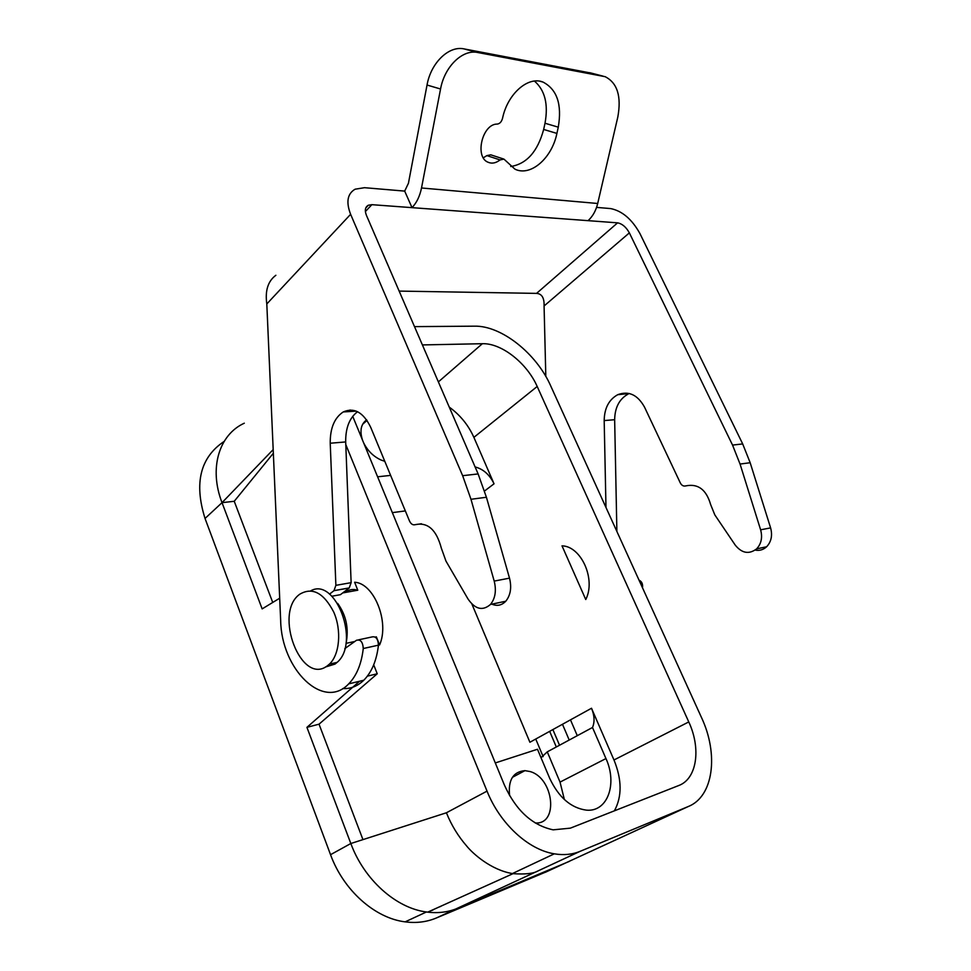 <?xml version="1.0" encoding="UTF-8"?>
<svg xmlns="http://www.w3.org/2000/svg" width="971" height="971" viewBox="0 0 971 971"><rect width="100%" height="100%" fill="white"/><g stroke="black" fill="none" stroke-linecap="round" stroke-linejoin="round"><path stroke-width="1.46" d="M310.793 590.805C335.638 576.604 360.496 642.911 337.107 662.38L335.031 664.079L325.382 667.028M327.348 665.827C301.131 686.036 273.385 613.126 299.566 594.361L299.699 594.252C312.346 586.8 323.707 592.759 333.781 612.155C341.78 630.434 339.68 654.624 329.424 664.115L327.348 665.827M344.681 591.436L345.045 592.346C348.88 589.506 353.128 588.79 357.777 590.21L354.621 582.248C373.969 583.086 389.759 622.071 379.588 644.975L376.36 636.855L376.093 637.801M373.701 664.819L377.246 673.777L367.378 676.132M273.179 449.585L222.019 502.662L262.158 608.89L279.684 598.221M547.498 871.315L436.282 918.02C426.67 922.025 416.292 923.312 405.15 921.855C374.818 918.178 343.443 890.249 330.541 854.686L205.039 518.453L222.019 502.662L234.229 501.279L273.349 453.251M345.785 444.56L487.029 791.134C499.968 823.639 528.248 849.734 554.32 853.825C563.69 855.39 572.295 854.553 580.136 851.324L538.225 870.817C533.649 873.584 525.262 874.531 513.028 873.657L512.409 873.56C491.035 870.004 472.816 853.679 466.541 845.862C458.081 836.116 451.369 825.083 446.405 812.776L350.822 843.52L306.921 727.352L359.537 681.254M306.921 727.352L319.034 724.172L377.246 673.777M362.851 839.357L319.034 724.172M487.029 791.134L446.405 812.776L350.822 843.52C364.089 879.617 395.889 908.091 426.415 911.975L427.689 912.145C438.431 913.408 448.432 912.109 457.669 908.249L569.394 861.362M580.136 851.324L688.111 806.598C713.636 796.657 718.758 754.115 701.511 717.569L550.642 385.766C536.429 353.493 501.364 325.503 474.564 326.171L414.496 326.62M350.13 409.993L350.737 411.473M352.716 416.292L504.447 785.163C515.977 810.457 532.217 825.35 553.154 829.841L570.39 828.142L678.741 785.527C697.069 778.815 701.196 748.447 688.767 721.938L537.194 386.482C526.986 363.13 501.473 342.957 482.356 343.71L422.397 344.923M272.73 602.457L234.229 501.279M224.143 441.417C200.281 457.39 193.921 483.073 205.039 518.453M430.019 911.089L433.139 909.924M244.304 423.198C219.13 434.62 208.644 468.204 222.019 502.662M484.529 491.01L494.045 483.801L473.884 437.363C468.386 425.128 460.169 415.03 449.245 407.092M614.388 810.834C622.12 796.596 621.986 779.64 613.975 759.977L591.509 708.247C594.519 715.53 594.847 721.938 592.504 727.485L605.953 758.569L560.036 782.104L547.268 751.845L592.504 727.485M570.487 719.851L577.284 735.69M440.87 906.344L438.734 907.157M559.539 745.243L552.875 729.573M562.476 724.269L569.212 740.036M471.906 604.047L529.899 742.257L591.509 708.247M405.332 510.916L392.345 512.639M495.307 762.939L537.473 749.26L549.659 778.244C558.689 797.397 570.948 808.042 586.448 810.154C607.676 812.157 617.592 783.779 605.953 758.569M535.215 822.959C559.15 824.816 553.664 777.601 529.85 771.496L524.935 770.646C513.113 771.727 508.003 780.065 509.605 795.686M390.621 475.389L377.598 476.797M494.045 483.801C489.627 474.698 483.315 469.078 475.098 466.942M363.591 442.74C367.572 450.738 373.398 456.504 381.081 460.036L384.795 461.31M366.637 419.873C360.945 424.06 359.561 430.76 362.45 439.96M541.029 757.708L547.268 751.845M564.382 799.558L560.036 782.104M585.756 599.52L562.015 545.848C581.204 546.163 596.145 579.432 585.756 599.52M337.677 603.404C346.198 615.274 349.002 628.589 346.064 643.348L354.816 641.479M375.231 637.097L376.36 636.855M342.702 592.941L357.777 590.21M629.39 393.522L617.75 394.687C628.71 390.621 637.644 394.772 644.526 407.128L680.343 483.012C681.715 485.524 683.56 486.483 685.878 485.876C698.052 483.412 706.293 489.602 710.614 504.471L714.826 514.909L735.265 545.144C741.941 553.336 749.066 554.575 756.627 548.858C761.325 543.809 762.66 537.461 760.621 529.814L740.06 464.053L732.547 445.082L629.366 232.882C626.149 227.093 622.217 223.743 617.58 222.845L588.062 220.66C592.735 216.412 595.951 210.683 597.699 203.485L617.811 117.054C621.574 96.335 617.35 82.887 605.151 76.685L477.732 52.507C462.597 49.072 444.5 66.611 440.555 89.004L421.511 187.986C419.848 196.191 416.68 202.745 412.007 207.648L588.062 220.66M755.159 550.084C759.48 550.921 763.303 549.804 766.617 546.77C771.302 541.769 772.625 535.47 770.61 527.896L750.17 462.73L742.694 443.929L732.547 445.082M596.582 207.393L610.662 208.583C622.217 210.925 631.975 219.264 639.95 233.586L742.694 443.929M591.594 73.177L464.041 48.902C448.893 45.455 430.869 62.824 427.034 85.035L408.439 183.252L404.689 191.105L412.007 207.648L371.869 204.675L368.337 205.233C365.145 207.017 364.513 210.391 366.443 215.368L478.12 473.933L462.645 475.693L470.984 499.288L486.422 497.261L478.12 473.933M275.873 275.279C267.972 281.129 264.949 290.681 266.807 303.947L350.616 214.312C345.907 202.065 347.412 193.69 355.107 189.199L364.501 187.694L404.689 191.105M491.059 603.756C496.582 606.474 501.485 605.637 505.757 601.243L490.489 604.435C482.696 611.172 475.207 609.375 468.034 599.022L445.992 561.141L441.344 548.19C436.465 529.814 427.786 521.973 415.285 524.656C412.918 525.335 410.988 524.109 409.507 521.002L370.788 427.495C363.421 412.323 354.233 407.14 343.236 411.947C334.425 417.797 330.091 428.223 330.225 443.225L335.881 585.343L351.126 582.661L345.688 441.939C345.53 427.932 349.487 417.858 357.559 411.704M490.489 604.435C495.295 598.391 496.533 590.611 494.203 581.095L470.984 499.288M350.616 214.312L462.645 475.693M342.739 688.548C350.555 688.997 357.571 686.218 363.809 680.222L348.686 683.875C323.367 710.942 281.311 669.262 280.668 620.554L266.807 303.947M348.686 683.875C356.624 675.743 361.479 663.958 363.263 648.519C362.826 641.989 360.581 639.234 356.503 640.265L344.778 648.652M331.9 596.23L340.42 594.677L349.22 587.977L333.975 590.696L329.509 594.131M333.975 590.696L335.881 585.343M349.22 587.977L351.126 582.661M363.809 680.222C371.772 672.138 376.651 660.462 378.447 645.169C378.035 638.7 375.777 635.981 371.699 637.012L358.724 639.792M505.757 601.243C510.576 595.259 511.826 587.552 509.508 578.146L486.422 497.261M545.811 376.42L544.076 305.974C544.379 297.963 541.879 293.764 536.55 293.388L399.154 291.094M642.462 587.71L642.584 586.957C642.79 583.632 641.6 581.362 639.015 580.124M628.225 394.02C619.401 398.887 614.886 407.444 614.655 419.715L616.876 531.44M617.75 394.687C608.914 399.579 604.399 408.208 604.18 420.577L605.977 507.469M556.905 133.415L558.276 127.165C562.136 104.419 557.051 89.393 543.032 82.086C528.042 75.872 507.517 93.92 502.553 118.28C501.582 121.763 499.834 123.693 497.298 124.082C482.296 123.681 474.37 157.12 488.085 162.254C491.981 163.905 495.963 163.116 500.041 159.912L503.937 159.11L514.933 169.148C530.457 176.892 551.88 158.37 556.905 133.415L543.663 129.446L545.01 123.244C548.481 104.249 544.949 90.194 534.451 81.079M483.34 157.788L486.872 155.603L500.041 159.912M503.306 158.904L490.768 154.826L486.872 155.603M510.734 166.514C526.695 163.929 537.667 151.573 543.663 129.446M330.541 854.686L350.822 843.52M436.282 918.02L538.225 870.817M688.111 806.598L545.18 872.371M482.356 343.71L438.37 381.906M473.884 437.363L537.194 386.482M613.975 759.977L688.767 721.938M770.61 527.896L760.621 529.814M740.06 464.053L750.17 462.73M589.664 72.679L603.125 76.163M464.041 48.902L477.732 52.507M427.034 85.035L440.555 89.004M421.511 187.986L597.699 203.485M330.225 443.225L345.688 441.939M421.438 523.77L415.285 524.656M509.508 578.146L494.203 581.095M365.387 211.544L371.869 204.675M378.447 645.169L363.263 648.519M536.55 293.388L617.58 222.845M544.076 305.974L629.366 232.882M604.18 420.577L614.655 419.715M558.276 127.165L545.01 123.244M329.424 664.115L337.107 662.38M554.32 853.825L512.409 873.56M405.15 921.855L426.415 911.975M427.689 912.145L513.028 873.657M524.935 770.646L512.372 777.346M367.014 420.419L362.62 424.315M766.617 546.77L756.627 548.858M349.317 587.904L334.073 590.623M356.26 411.134L343.236 411.947M365.788 207.94L368.337 205.233M539.997 81.261L543.032 82.086M549.671 731.345L556.31 746.978M535.737 739.028L543.153 756.64"/></g></svg>
